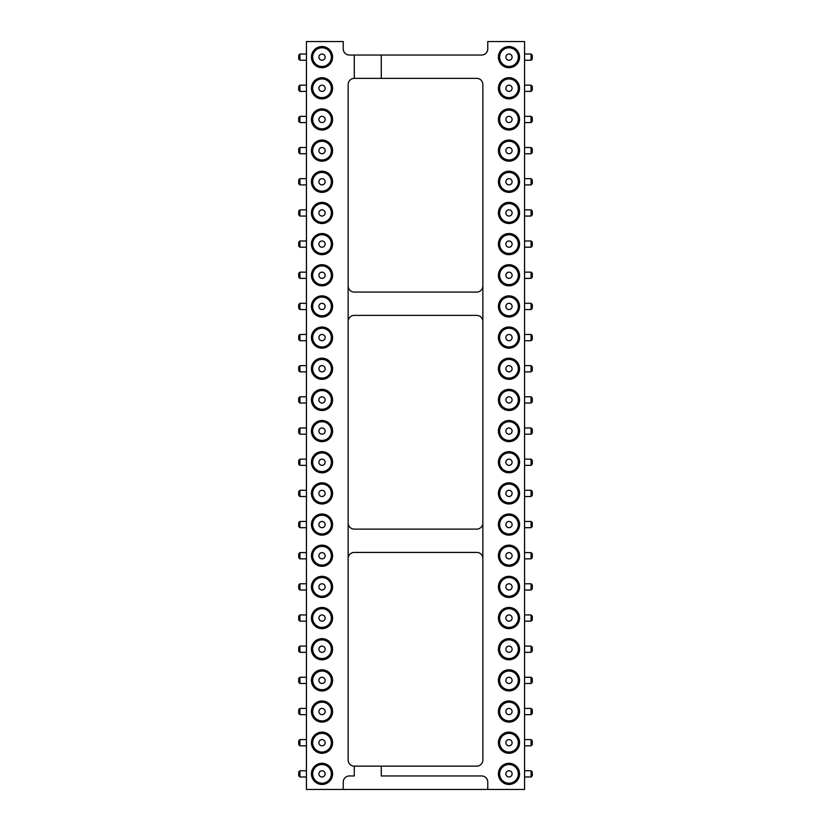 <?xml version="1.0" encoding="UTF-8"?>
<svg xmlns="http://www.w3.org/2000/svg" width="831" height="831" viewBox="0 0 831 831"><rect width="100%" height="100%" fill="white"/><g stroke="black" fill="none" stroke-linecap="round" stroke-linejoin="round"><path stroke-width="1.25" d="M354.276 78.353L354.276 55.043L349.373 55.043A6.139 6.139 0 0 1 343.234 48.915L343.234 41.55L306.431 41.55L306.431 789.45L343.234 789.45L343.234 782.085A6.139 6.139 0 0 1 349.373 775.957L354.276 775.957L354.276 766.14A6.139 6.139 0 0 1 348.147 760.001L348.147 84.492A6.139 6.139 0 0 1 354.276 78.353L381.273 78.353L381.273 55.043L481.627 55.043A6.139 6.139 0 0 0 487.766 48.915L487.766 41.55L524.569 41.55L524.569 789.45L343.234 789.45M381.273 78.353L476.724 78.353A6.139 6.139 0 0 1 482.853 84.492L482.853 760.001A6.139 6.139 0 0 1 476.724 766.14L381.273 766.14L381.273 775.957L481.627 775.957A6.139 6.139 0 0 1 487.766 782.085L487.766 789.45M381.273 766.14L354.276 766.14M354.276 55.043L381.273 55.043M482.853 285.947A6.139 6.139 0 0 1 476.724 292.076L354.276 292.076A6.139 6.139 0 0 1 348.147 285.947M482.853 522.969A6.139 6.139 0 0 1 476.724 529.108L354.276 529.108A6.139 6.139 0 0 1 348.147 522.969M348.147 321.524A6.139 6.139 0 0 1 354.276 315.385L476.724 315.385A6.139 6.139 0 0 1 482.853 321.524M348.147 558.557A6.139 6.139 0 0 1 354.276 552.418L476.724 552.418A6.139 6.139 0 0 1 482.853 558.557M322.013 202.369A10.574 10.574 0 0 0 312.851 218.231A10.574 10.574 0 0 0 331.174 218.231A10.574 10.574 0 0 0 322.013 202.369M322.013 233.532A10.574 10.574 0 0 0 312.851 249.393A10.574 10.574 0 0 0 331.174 249.393A10.574 10.574 0 0 0 322.013 233.532M322.013 264.694A10.574 10.574 0 0 0 312.851 280.556A10.574 10.574 0 0 0 331.174 280.556A10.574 10.574 0 0 0 322.013 264.694M322.013 389.344A10.574 10.574 0 0 0 312.851 405.206A10.574 10.574 0 0 0 331.174 405.206A10.574 10.574 0 0 0 322.013 389.344M322.013 358.182A10.574 10.574 0 0 0 312.851 374.043A10.574 10.574 0 0 0 331.174 374.043A10.574 10.574 0 0 0 322.013 358.182M322.013 327.019A10.574 10.574 0 0 0 312.851 342.881A10.574 10.574 0 0 0 331.174 342.881A10.574 10.574 0 0 0 322.013 327.019M322.013 295.857A10.574 10.574 0 0 0 312.851 311.718A10.574 10.574 0 0 0 331.174 311.718A10.574 10.574 0 0 0 322.013 295.857M322.013 607.482A10.574 10.574 0 0 0 312.851 623.343A10.574 10.574 0 0 0 331.174 623.343A10.574 10.574 0 0 0 322.013 607.482M322.013 576.319A10.574 10.574 0 0 0 312.851 592.181A10.574 10.574 0 0 0 331.174 592.181A10.574 10.574 0 0 0 322.013 576.319M322.013 513.994A10.574 10.574 0 0 0 312.851 529.856A10.574 10.574 0 0 0 331.174 529.856A10.574 10.574 0 0 0 322.013 513.994M322.013 545.157A10.574 10.574 0 0 0 312.851 561.018A10.574 10.574 0 0 0 331.174 561.018A10.574 10.574 0 0 0 322.013 545.157M322.013 420.507A10.574 10.574 0 0 0 312.851 436.368A10.574 10.574 0 0 0 331.174 436.368A10.574 10.574 0 0 0 322.013 420.507M322.013 482.832A10.574 10.574 0 0 0 312.851 498.693A10.574 10.574 0 0 0 331.174 498.693A10.574 10.574 0 0 0 322.013 482.832M322.013 451.669A10.574 10.574 0 0 0 312.851 467.531A10.574 10.574 0 0 0 331.174 467.531A10.574 10.574 0 0 0 322.013 451.669M322.013 140.044A10.574 10.574 0 0 0 312.851 155.906A10.574 10.574 0 0 0 331.174 155.906A10.574 10.574 0 0 0 322.013 140.044M322.013 171.207A10.574 10.574 0 0 0 312.851 187.068A10.574 10.574 0 0 0 331.174 187.068A10.574 10.574 0 0 0 322.013 171.207M322.013 700.969A10.574 10.574 0 0 0 312.851 716.831A10.574 10.574 0 0 0 331.174 716.831A10.574 10.574 0 0 0 322.013 700.969M322.013 669.807A10.574 10.574 0 0 0 312.851 685.668A10.574 10.574 0 0 0 331.174 685.668A10.574 10.574 0 0 0 322.013 669.807M322.013 638.644A10.574 10.574 0 0 0 312.851 654.506A10.574 10.574 0 0 0 331.174 654.506A10.574 10.574 0 0 0 322.013 638.644M322.013 77.719A10.574 10.574 0 0 0 312.851 93.581A10.574 10.574 0 0 0 331.174 93.581A10.574 10.574 0 0 0 322.013 77.719M322.013 108.882A10.574 10.574 0 0 0 312.851 124.743A10.574 10.574 0 0 0 331.174 124.743A10.574 10.574 0 0 0 322.013 108.882M322.013 763.294A10.574 10.574 0 0 0 312.851 779.156A10.574 10.574 0 0 0 331.174 779.156A10.574 10.574 0 0 0 322.013 763.294M322.013 732.132A10.574 10.574 0 0 0 312.851 747.993A10.574 10.574 0 0 0 331.174 747.993A10.574 10.574 0 0 0 322.013 732.132M322.013 46.557A10.574 10.574 0 0 0 312.851 62.418A10.574 10.574 0 0 0 331.174 62.418A10.574 10.574 0 0 0 322.013 46.557M508.988 753.281A10.574 10.574 0 0 0 518.149 737.419A10.574 10.574 0 0 0 499.826 737.419A10.574 10.574 0 0 0 508.988 753.281M508.988 690.956A10.574 10.574 0 0 0 518.149 675.094A10.574 10.574 0 0 0 499.826 675.094A10.574 10.574 0 0 0 508.988 690.956M508.988 722.118A10.574 10.574 0 0 0 518.149 706.257A10.574 10.574 0 0 0 499.826 706.257A10.574 10.574 0 0 0 508.988 722.118M508.988 659.793A10.574 10.574 0 0 0 518.149 643.932A10.574 10.574 0 0 0 499.826 643.932A10.574 10.574 0 0 0 508.988 659.793M508.988 566.306A10.574 10.574 0 0 0 518.149 550.444A10.574 10.574 0 0 0 499.826 550.444A10.574 10.574 0 0 0 508.988 566.306M508.988 597.468A10.574 10.574 0 0 0 518.149 581.607A10.574 10.574 0 0 0 499.826 581.607A10.574 10.574 0 0 0 508.988 597.468M508.988 628.631A10.574 10.574 0 0 0 518.149 612.769A10.574 10.574 0 0 0 499.826 612.769A10.574 10.574 0 0 0 508.988 628.631M508.988 472.818A10.574 10.574 0 0 0 518.149 456.957A10.574 10.574 0 0 0 499.826 456.957A10.574 10.574 0 0 0 508.988 472.818M508.988 503.981A10.574 10.574 0 0 0 518.149 488.119A10.574 10.574 0 0 0 499.826 488.119A10.574 10.574 0 0 0 508.988 503.981M508.988 535.143A10.574 10.574 0 0 0 518.149 519.282A10.574 10.574 0 0 0 499.826 519.282A10.574 10.574 0 0 0 508.988 535.143M508.988 441.656A10.574 10.574 0 0 0 518.149 425.794A10.574 10.574 0 0 0 499.826 425.794A10.574 10.574 0 0 0 508.988 441.656M508.988 98.868A10.574 10.574 0 0 0 518.149 83.007A10.574 10.574 0 0 0 499.826 83.007A10.574 10.574 0 0 0 508.988 98.868M508.988 130.031A10.574 10.574 0 0 0 518.149 114.169A10.574 10.574 0 0 0 499.826 114.169A10.574 10.574 0 0 0 508.988 130.031M508.988 223.518A10.574 10.574 0 0 0 518.149 207.657A10.574 10.574 0 0 0 499.826 207.657A10.574 10.574 0 0 0 508.988 223.518M508.988 192.356A10.574 10.574 0 0 0 518.149 176.494A10.574 10.574 0 0 0 499.826 176.494A10.574 10.574 0 0 0 508.988 192.356M508.988 161.193A10.574 10.574 0 0 0 518.149 145.332A10.574 10.574 0 0 0 499.826 145.332A10.574 10.574 0 0 0 508.988 161.193M508.988 348.168A10.574 10.574 0 0 0 518.149 332.307A10.574 10.574 0 0 0 499.826 332.307A10.574 10.574 0 0 0 508.988 348.168M508.988 285.843A10.574 10.574 0 0 0 518.149 269.982A10.574 10.574 0 0 0 499.826 269.982A10.574 10.574 0 0 0 508.988 285.843M508.988 317.006A10.574 10.574 0 0 0 518.149 301.144A10.574 10.574 0 0 0 499.826 301.144A10.574 10.574 0 0 0 508.988 317.006M508.988 254.681A10.574 10.574 0 0 0 518.149 238.819A10.574 10.574 0 0 0 499.826 238.819A10.574 10.574 0 0 0 508.988 254.681M508.988 410.493A10.574 10.574 0 0 0 518.149 394.632A10.574 10.574 0 0 0 499.826 394.632A10.574 10.574 0 0 0 508.988 410.493M508.988 379.331A10.574 10.574 0 0 0 518.149 363.469A10.574 10.574 0 0 0 499.826 363.469A10.574 10.574 0 0 0 508.988 379.331M508.988 784.443A10.574 10.574 0 0 0 518.149 768.582A10.574 10.574 0 0 0 499.826 768.582A10.574 10.574 0 0 0 508.988 784.443M508.988 67.706A10.574 10.574 0 0 0 518.149 51.844A10.574 10.574 0 0 0 499.826 51.844A10.574 10.574 0 0 0 508.988 67.706M322.013 222.293A9.349 9.349 0 0 1 313.921 208.269A9.349 9.349 0 0 1 330.104 208.269A9.349 9.349 0 0 1 322.013 222.293M322.013 253.455A9.349 9.349 0 0 1 313.921 239.432A9.349 9.349 0 0 1 330.104 239.432A9.349 9.349 0 0 1 322.013 253.455M322.013 284.618A9.349 9.349 0 0 1 313.921 270.594A9.349 9.349 0 0 1 330.104 270.594A9.349 9.349 0 0 1 322.013 284.618M322.013 409.268A9.349 9.349 0 0 1 313.921 395.244A9.349 9.349 0 0 1 330.104 395.244A9.349 9.349 0 0 1 322.013 409.268M322.013 378.105A9.349 9.349 0 0 1 313.921 364.082A9.349 9.349 0 0 1 330.104 364.082A9.349 9.349 0 0 1 322.013 378.105M322.013 346.942A9.349 9.349 0 0 1 313.921 332.919A9.349 9.349 0 0 1 330.104 332.919A9.349 9.349 0 0 1 322.013 346.942M322.013 315.78A9.349 9.349 0 0 1 313.921 301.757A9.349 9.349 0 0 1 330.104 301.757A9.349 9.349 0 0 1 322.013 315.78M322.013 627.405A9.349 9.349 0 0 1 313.921 613.382A9.349 9.349 0 0 1 330.104 613.382A9.349 9.349 0 0 1 322.013 627.405M322.013 596.243A9.349 9.349 0 0 1 313.921 582.219A9.349 9.349 0 0 1 330.104 582.219A9.349 9.349 0 0 1 322.013 596.243M322.013 533.918A9.349 9.349 0 0 1 313.921 519.894A9.349 9.349 0 0 1 330.104 519.894A9.349 9.349 0 0 1 322.013 533.918M322.013 565.08A9.349 9.349 0 0 1 313.921 551.057A9.349 9.349 0 0 1 330.104 551.057A9.349 9.349 0 0 1 322.013 565.08M322.013 440.43A9.349 9.349 0 0 1 313.921 426.407A9.349 9.349 0 0 1 330.104 426.407A9.349 9.349 0 0 1 322.013 440.43M322.013 502.755A9.349 9.349 0 0 1 313.921 488.732A9.349 9.349 0 0 1 330.104 488.732A9.349 9.349 0 0 1 322.013 502.755M322.013 471.593A9.349 9.349 0 0 1 313.921 457.569A9.349 9.349 0 0 1 330.104 457.569A9.349 9.349 0 0 1 322.013 471.593M322.013 159.968A9.349 9.349 0 0 1 313.921 145.944A9.349 9.349 0 0 1 330.104 145.944A9.349 9.349 0 0 1 322.013 159.968M322.013 191.13A9.349 9.349 0 0 1 313.921 177.107A9.349 9.349 0 0 1 330.104 177.107A9.349 9.349 0 0 1 322.013 191.13M322.013 720.893A9.349 9.349 0 0 1 313.921 706.869A9.349 9.349 0 0 1 330.104 706.869A9.349 9.349 0 0 1 322.013 720.893M322.013 689.73A9.349 9.349 0 0 1 313.921 675.707A9.349 9.349 0 0 1 330.104 675.707A9.349 9.349 0 0 1 322.013 689.73M322.013 658.567A9.349 9.349 0 0 1 313.921 644.544A9.349 9.349 0 0 1 330.104 644.544A9.349 9.349 0 0 1 322.013 658.567M322.013 97.643A9.349 9.349 0 0 1 313.921 83.619A9.349 9.349 0 0 1 330.104 83.619A9.349 9.349 0 0 1 322.013 97.643M322.013 128.805A9.349 9.349 0 0 1 313.921 114.782A9.349 9.349 0 0 1 330.104 114.782A9.349 9.349 0 0 1 322.013 128.805M322.013 783.218A9.349 9.349 0 0 1 313.921 769.194A9.349 9.349 0 0 1 330.104 769.194A9.349 9.349 0 0 1 322.013 783.218M322.013 752.055A9.349 9.349 0 0 1 313.921 738.032A9.349 9.349 0 0 1 330.104 738.032A9.349 9.349 0 0 1 322.013 752.055M322.013 66.48A9.349 9.349 0 0 1 313.921 52.457A9.349 9.349 0 0 1 330.104 52.457A9.349 9.349 0 0 1 322.013 66.48M508.988 733.358A9.349 9.349 0 0 1 517.079 747.381A9.349 9.349 0 0 1 500.896 747.381A9.349 9.349 0 0 1 508.988 733.358M508.988 671.033A9.349 9.349 0 0 1 517.079 685.056A9.349 9.349 0 0 1 500.896 685.056A9.349 9.349 0 0 1 508.988 671.033M508.988 702.195A9.349 9.349 0 0 1 517.079 716.218A9.349 9.349 0 0 1 500.896 716.218A9.349 9.349 0 0 1 508.988 702.195M508.988 639.87A9.349 9.349 0 0 1 517.079 653.893A9.349 9.349 0 0 1 500.896 653.893A9.349 9.349 0 0 1 508.988 639.87M508.988 546.383A9.349 9.349 0 0 1 517.079 560.406A9.349 9.349 0 0 1 500.896 560.406A9.349 9.349 0 0 1 508.988 546.383M508.988 577.545A9.349 9.349 0 0 1 517.079 591.568A9.349 9.349 0 0 1 500.896 591.568A9.349 9.349 0 0 1 508.988 577.545M508.988 608.707A9.349 9.349 0 0 1 517.079 622.731A9.349 9.349 0 0 1 500.896 622.731A9.349 9.349 0 0 1 508.988 608.707M508.988 452.895A9.349 9.349 0 0 1 517.079 466.918A9.349 9.349 0 0 1 500.896 466.918A9.349 9.349 0 0 1 508.988 452.895M508.988 484.058A9.349 9.349 0 0 1 517.079 498.081A9.349 9.349 0 0 1 500.896 498.081A9.349 9.349 0 0 1 508.988 484.058M508.988 515.22A9.349 9.349 0 0 1 517.079 529.243A9.349 9.349 0 0 1 500.896 529.243A9.349 9.349 0 0 1 508.988 515.22M508.988 421.733A9.349 9.349 0 0 1 517.079 435.756A9.349 9.349 0 0 1 500.896 435.756A9.349 9.349 0 0 1 508.988 421.733M508.988 78.945A9.349 9.349 0 0 1 517.079 92.968A9.349 9.349 0 0 1 500.896 92.968A9.349 9.349 0 0 1 508.988 78.945M508.988 110.108A9.349 9.349 0 0 1 517.079 124.131A9.349 9.349 0 0 1 500.896 124.131A9.349 9.349 0 0 1 508.988 110.108M508.988 203.595A9.349 9.349 0 0 1 517.079 217.618A9.349 9.349 0 0 1 500.896 217.618A9.349 9.349 0 0 1 508.988 203.595M508.988 172.433A9.349 9.349 0 0 1 517.079 186.456A9.349 9.349 0 0 1 500.896 186.456A9.349 9.349 0 0 1 508.988 172.433M508.988 141.27A9.349 9.349 0 0 1 517.079 155.293A9.349 9.349 0 0 1 500.896 155.293A9.349 9.349 0 0 1 508.988 141.27M508.988 328.245A9.349 9.349 0 0 1 517.079 342.268A9.349 9.349 0 0 1 500.896 342.268A9.349 9.349 0 0 1 508.988 328.245M508.988 265.92A9.349 9.349 0 0 1 517.079 279.943A9.349 9.349 0 0 1 500.896 279.943A9.349 9.349 0 0 1 508.988 265.92M508.988 297.083A9.349 9.349 0 0 1 517.079 311.106A9.349 9.349 0 0 1 500.896 311.106A9.349 9.349 0 0 1 508.988 297.083M508.988 234.758A9.349 9.349 0 0 1 517.079 248.781A9.349 9.349 0 0 1 500.896 248.781A9.349 9.349 0 0 1 508.988 234.758M508.988 390.57A9.349 9.349 0 0 1 517.079 404.593A9.349 9.349 0 0 1 500.896 404.593A9.349 9.349 0 0 1 508.988 390.57M508.988 359.408A9.349 9.349 0 0 1 517.079 373.431A9.349 9.349 0 0 1 500.896 373.431A9.349 9.349 0 0 1 508.988 359.408M508.988 764.52A9.349 9.349 0 0 1 517.079 778.543A9.349 9.349 0 0 1 500.896 778.543A9.349 9.349 0 0 1 508.988 764.52M508.988 47.783A9.349 9.349 0 0 1 517.079 61.806A9.349 9.349 0 0 1 500.896 61.806A9.349 9.349 0 0 1 508.988 47.783M322.013 216.06A3.116 3.116 0 0 1 319.312 211.386A3.116 3.116 0 0 1 324.713 211.386A3.116 3.116 0 0 1 322.013 216.06M322.013 247.223A3.116 3.116 0 0 1 319.312 242.548A3.116 3.116 0 0 1 324.713 242.548A3.116 3.116 0 0 1 322.013 247.223M322.013 278.385A3.116 3.116 0 0 1 319.312 273.711A3.116 3.116 0 0 1 324.713 273.711A3.116 3.116 0 0 1 322.013 278.385M322.013 403.035A3.116 3.116 0 0 1 319.312 398.361A3.116 3.116 0 0 1 324.713 398.361A3.116 3.116 0 0 1 322.013 403.035M322.013 371.873A3.116 3.116 0 0 1 319.312 367.198A3.116 3.116 0 0 1 324.713 367.198A3.116 3.116 0 0 1 322.013 371.873M322.013 340.71A3.116 3.116 0 0 1 319.312 336.036A3.116 3.116 0 0 1 324.713 336.036A3.116 3.116 0 0 1 322.013 340.71M322.013 309.548A3.116 3.116 0 0 1 319.312 304.873A3.116 3.116 0 0 1 324.713 304.873A3.116 3.116 0 0 1 322.013 309.548M322.013 621.173A3.116 3.116 0 0 1 319.312 616.498A3.116 3.116 0 0 1 324.713 616.498A3.116 3.116 0 0 1 322.013 621.173M322.013 590.01A3.116 3.116 0 0 1 319.312 585.336A3.116 3.116 0 0 1 324.713 585.336A3.116 3.116 0 0 1 322.013 590.01M322.013 527.685A3.116 3.116 0 0 1 319.312 523.011A3.116 3.116 0 0 1 324.713 523.011A3.116 3.116 0 0 1 322.013 527.685M322.013 558.848A3.116 3.116 0 0 1 319.312 554.173A3.116 3.116 0 0 1 324.713 554.173A3.116 3.116 0 0 1 322.013 558.848M322.013 434.198A3.116 3.116 0 0 1 319.312 429.523A3.116 3.116 0 0 1 324.713 429.523A3.116 3.116 0 0 1 322.013 434.198M322.013 496.523A3.116 3.116 0 0 1 319.312 491.848A3.116 3.116 0 0 1 324.713 491.848A3.116 3.116 0 0 1 322.013 496.523M322.013 465.36A3.116 3.116 0 0 1 319.312 460.686A3.116 3.116 0 0 1 324.713 460.686A3.116 3.116 0 0 1 322.013 465.36M322.013 153.735A3.116 3.116 0 0 1 319.312 149.061A3.116 3.116 0 0 1 324.713 149.061A3.116 3.116 0 0 1 322.013 153.735M322.013 184.898A3.116 3.116 0 0 1 319.312 180.223A3.116 3.116 0 0 1 324.713 180.223A3.116 3.116 0 0 1 322.013 184.898M322.013 714.66A3.116 3.116 0 0 1 319.312 709.986A3.116 3.116 0 0 1 324.713 709.986A3.116 3.116 0 0 1 322.013 714.66M322.013 683.498A3.116 3.116 0 0 1 319.312 678.823A3.116 3.116 0 0 1 324.713 678.823A3.116 3.116 0 0 1 322.013 683.498M322.013 652.335A3.116 3.116 0 0 1 319.312 647.661A3.116 3.116 0 0 1 324.713 647.661A3.116 3.116 0 0 1 322.013 652.335M322.013 91.41A3.116 3.116 0 0 1 319.312 86.736A3.116 3.116 0 0 1 324.713 86.736A3.116 3.116 0 0 1 322.013 91.41M322.013 122.573A3.116 3.116 0 0 1 319.312 117.898A3.116 3.116 0 0 1 324.713 117.898A3.116 3.116 0 0 1 322.013 122.573M322.013 776.985A3.116 3.116 0 0 1 319.312 772.311A3.116 3.116 0 0 1 324.713 772.311A3.116 3.116 0 0 1 322.013 776.985M322.013 745.822A3.116 3.116 0 0 1 319.312 741.148A3.116 3.116 0 0 1 324.713 741.148A3.116 3.116 0 0 1 322.013 745.822M322.013 60.248A3.116 3.116 0 0 1 319.312 55.573A3.116 3.116 0 0 1 324.713 55.573A3.116 3.116 0 0 1 322.013 60.248M508.988 739.59A3.116 3.116 0 0 1 511.688 744.264A3.116 3.116 0 0 1 506.287 744.264A3.116 3.116 0 0 1 508.988 739.59M508.988 677.265A3.116 3.116 0 0 1 511.688 681.939A3.116 3.116 0 0 1 506.287 681.939A3.116 3.116 0 0 1 508.988 677.265M508.988 708.428A3.116 3.116 0 0 1 511.688 713.102A3.116 3.116 0 0 1 506.287 713.102A3.116 3.116 0 0 1 508.988 708.428M508.988 646.103A3.116 3.116 0 0 1 511.688 650.777A3.116 3.116 0 0 1 506.287 650.777A3.116 3.116 0 0 1 508.988 646.103M508.988 552.615A3.116 3.116 0 0 1 511.688 557.289A3.116 3.116 0 0 1 506.287 557.289A3.116 3.116 0 0 1 508.988 552.615M508.988 583.778A3.116 3.116 0 0 1 511.688 588.452A3.116 3.116 0 0 1 506.287 588.452A3.116 3.116 0 0 1 508.988 583.778M508.988 614.94A3.116 3.116 0 0 1 511.688 619.614A3.116 3.116 0 0 1 506.287 619.614A3.116 3.116 0 0 1 508.988 614.94M508.988 459.128A3.116 3.116 0 0 1 511.688 463.802A3.116 3.116 0 0 1 506.287 463.802A3.116 3.116 0 0 1 508.988 459.128M508.988 490.29A3.116 3.116 0 0 1 511.688 494.964A3.116 3.116 0 0 1 506.287 494.964A3.116 3.116 0 0 1 508.988 490.29M508.988 521.452A3.116 3.116 0 0 1 511.688 526.127A3.116 3.116 0 0 1 506.287 526.127A3.116 3.116 0 0 1 508.988 521.452M508.988 427.965A3.116 3.116 0 0 1 511.688 432.639A3.116 3.116 0 0 1 506.287 432.639A3.116 3.116 0 0 1 508.988 427.965M508.988 85.178A3.116 3.116 0 0 1 511.688 89.852A3.116 3.116 0 0 1 506.287 89.852A3.116 3.116 0 0 1 508.988 85.178M508.988 116.34A3.116 3.116 0 0 1 511.688 121.014A3.116 3.116 0 0 1 506.287 121.014A3.116 3.116 0 0 1 508.988 116.34M508.988 209.828A3.116 3.116 0 0 1 511.688 214.502A3.116 3.116 0 0 1 506.287 214.502A3.116 3.116 0 0 1 508.988 209.828M508.988 178.665A3.116 3.116 0 0 1 511.688 183.339A3.116 3.116 0 0 1 506.287 183.339A3.116 3.116 0 0 1 508.988 178.665M508.988 147.502A3.116 3.116 0 0 1 511.688 152.177A3.116 3.116 0 0 1 506.287 152.177A3.116 3.116 0 0 1 508.988 147.502M508.988 334.478A3.116 3.116 0 0 1 511.688 339.152A3.116 3.116 0 0 1 506.287 339.152A3.116 3.116 0 0 1 508.988 334.478M508.988 272.153A3.116 3.116 0 0 1 511.688 276.827A3.116 3.116 0 0 1 506.287 276.827A3.116 3.116 0 0 1 508.988 272.153M508.988 303.315A3.116 3.116 0 0 1 511.688 307.989A3.116 3.116 0 0 1 506.287 307.989A3.116 3.116 0 0 1 508.988 303.315M508.988 240.99A3.116 3.116 0 0 1 511.688 245.664A3.116 3.116 0 0 1 506.287 245.664A3.116 3.116 0 0 1 508.988 240.99M508.988 396.803A3.116 3.116 0 0 1 511.688 401.477A3.116 3.116 0 0 1 506.287 401.477A3.116 3.116 0 0 1 508.988 396.803M508.988 365.64A3.116 3.116 0 0 1 511.688 370.314A3.116 3.116 0 0 1 506.287 370.314A3.116 3.116 0 0 1 508.988 365.64M508.988 770.753A3.116 3.116 0 0 1 511.688 775.427A3.116 3.116 0 0 1 506.287 775.427A3.116 3.116 0 0 1 508.988 770.753M508.988 54.015A3.116 3.116 0 0 1 511.688 58.689A3.116 3.116 0 0 1 506.287 58.689A3.116 3.116 0 0 1 508.988 54.015M306.431 178.665L299.929 178.665L298.703 179.891L298.703 183.672L299.929 184.898L299.929 178.665M306.431 147.502L299.929 147.502L298.703 148.728L298.703 152.509L299.929 153.735L299.929 147.502M306.431 116.34L299.929 116.34L298.703 117.566L298.703 121.347L299.929 122.573L299.929 116.34M306.431 272.153L299.929 272.153L298.703 273.378L298.703 277.159L299.929 278.385L299.929 272.153M306.431 209.828L299.929 209.828L298.703 211.053L298.703 214.834L299.929 216.06L299.929 209.828M306.431 240.99L299.929 240.99L298.703 242.216L298.703 245.997L299.929 247.223L299.929 240.99M306.431 85.178L299.929 85.178L298.703 86.403L298.703 90.184L299.929 91.41L299.929 85.178M306.431 334.478L299.929 334.478L298.703 335.703L298.703 339.484L299.929 340.71L299.929 334.478M306.431 303.315L299.929 303.315L298.703 304.541L298.703 308.322L299.929 309.548L299.929 303.315M306.431 365.64L299.929 365.64L298.703 366.866L298.703 370.647L299.929 371.873L299.929 365.64M306.431 739.59L299.929 739.59L298.703 740.816L298.703 744.597L299.929 745.822L299.929 739.59M306.431 708.428L299.929 708.428L298.703 709.653L298.703 713.434L299.929 714.66L299.929 708.428M306.431 677.265L299.929 677.265L298.703 678.491L298.703 682.272L299.929 683.498L299.929 677.265M306.431 583.778L299.929 583.778L298.703 585.003L298.703 588.784L299.929 590.01L299.929 583.778M306.431 614.94L299.929 614.94L298.703 616.166L298.703 619.947L299.929 621.173L299.929 614.94M306.431 646.103L299.929 646.103L298.703 647.328L298.703 651.109L299.929 652.335L299.929 646.103M306.431 521.452L299.929 521.452L298.703 522.678L298.703 526.459L299.929 527.685L299.929 521.452M306.431 552.615L299.929 552.615L298.703 553.841L298.703 557.622L299.929 558.848L299.929 552.615M306.431 396.803L299.929 396.803L298.703 398.028L298.703 401.809L299.929 403.035L299.929 396.803M306.431 427.965L299.929 427.965L298.703 429.191L298.703 432.972L299.929 434.198L299.929 427.965M306.431 459.128L299.929 459.128L298.703 460.353L298.703 464.134L299.929 465.36L299.929 459.128M306.431 490.29L299.929 490.29L298.703 491.516L298.703 495.297L299.929 496.523L299.929 490.29M306.431 770.753L299.929 770.753L298.703 771.978L298.703 775.759L299.929 776.985L299.929 770.753M524.569 403.035L531.071 403.035L532.297 401.809L532.297 398.028L531.071 396.803L531.071 403.035M524.569 371.873L531.071 371.873L532.297 370.647L532.297 366.866L531.071 365.64L531.071 371.873M524.569 309.548L531.071 309.548L532.297 308.322L532.297 304.541L531.071 303.315L531.071 309.548M524.569 340.71L531.071 340.71L532.297 339.484L532.297 335.703L531.071 334.478L531.071 340.71M524.569 496.523L531.071 496.523L532.297 495.297L532.297 491.516L531.071 490.29L531.071 496.523M524.569 465.36L531.071 465.36L532.297 464.134L532.297 460.353L531.071 459.128L531.071 465.36M524.569 434.198L531.071 434.198L532.297 432.972L532.297 429.191L531.071 427.965L531.071 434.198M524.569 621.173L531.071 621.173L532.297 619.947L532.297 616.166L531.071 614.94L531.071 621.173M524.569 590.01L531.071 590.01L532.297 588.784L532.297 585.003L531.071 583.778L531.071 590.01M524.569 527.685L531.071 527.685L532.297 526.459L532.297 522.678L531.071 521.452L531.071 527.685M524.569 558.848L531.071 558.848L532.297 557.622L532.297 553.841L531.071 552.615L531.071 558.848M524.569 247.223L531.071 247.223L532.297 245.997L532.297 242.216L531.071 240.99L531.071 247.223M524.569 278.385L531.071 278.385L532.297 277.159L532.297 273.378L531.071 272.153L531.071 278.385M524.569 91.41L531.071 91.41L532.297 90.184L532.297 86.403L531.071 85.178L531.071 91.41M524.569 122.573L531.071 122.573L532.297 121.347L532.297 117.566L531.071 116.34L531.071 122.573M524.569 184.898L531.071 184.898L532.297 183.672L532.297 179.891L531.071 178.665L531.071 184.898M524.569 153.735L531.071 153.735L532.297 152.509L532.297 148.728L531.071 147.502L531.071 153.735M524.569 216.06L531.071 216.06L532.297 214.834L532.297 211.053L531.071 209.828L531.071 216.06M524.569 714.66L531.071 714.66L532.297 713.434L532.297 709.653L531.071 708.428L531.071 714.66M524.569 683.498L531.071 683.498L532.297 682.272L532.297 678.491L531.071 677.265L531.071 683.498M524.569 652.335L531.071 652.335L532.297 651.109L532.297 647.328L531.071 646.103L531.071 652.335M524.569 745.822L531.071 745.822L532.297 744.597L532.297 740.816L531.071 739.59L531.071 745.822M306.431 54.015L299.929 54.015L298.703 55.241L298.703 59.022L299.929 60.248L299.929 54.015M524.569 60.248L531.071 60.248L532.297 59.022L532.297 55.241L531.071 54.015L531.071 60.248M524.569 776.985L531.071 776.985L532.297 775.759L532.297 771.978L531.071 770.753L531.071 776.985M306.431 184.898L299.929 184.898M306.431 153.735L299.929 153.735M306.431 122.573L299.929 122.573M306.431 278.385L299.929 278.385M306.431 216.06L299.929 216.06M306.431 247.223L299.929 247.223M306.431 91.41L299.929 91.41M306.431 340.71L299.929 340.71M306.431 309.548L299.929 309.548M306.431 371.873L299.929 371.873M306.431 745.822L299.929 745.822M306.431 714.66L299.929 714.66M306.431 683.498L299.929 683.498M306.431 590.01L299.929 590.01M306.431 621.173L299.929 621.173M306.431 652.335L299.929 652.335M306.431 527.685L299.929 527.685M306.431 558.848L299.929 558.848M306.431 403.035L299.929 403.035M306.431 434.198L299.929 434.198M306.431 465.36L299.929 465.36M306.431 496.523L299.929 496.523M306.431 776.985L299.929 776.985M524.569 396.803L531.071 396.803M524.569 365.64L531.071 365.64M524.569 303.315L531.071 303.315M524.569 334.478L531.071 334.478M524.569 490.29L531.071 490.29M524.569 459.128L531.071 459.128M524.569 427.965L531.071 427.965M524.569 614.94L531.071 614.94M524.569 583.778L531.071 583.778M524.569 521.452L531.071 521.452M524.569 552.615L531.071 552.615M524.569 240.99L531.071 240.99M524.569 272.153L531.071 272.153M524.569 85.178L531.071 85.178M524.569 116.34L531.071 116.34M524.569 178.665L531.071 178.665M524.569 147.502L531.071 147.502M524.569 209.828L531.071 209.828M524.569 708.428L531.071 708.428M524.569 677.265L531.071 677.265M524.569 646.103L531.071 646.103M524.569 739.59L531.071 739.59M306.431 60.248L299.929 60.248M524.569 54.015L531.071 54.015M524.569 770.753L531.071 770.753"/></g></svg>
